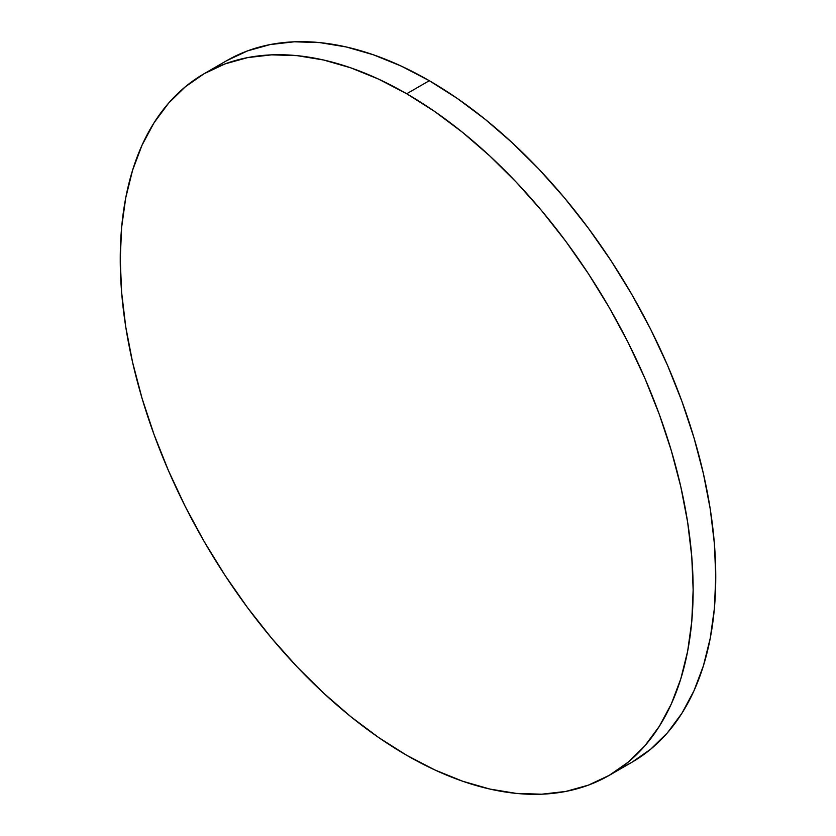 <?xml version="1.0" encoding="UTF-8"?>
<svg xmlns="http://www.w3.org/2000/svg" width="836" height="836" viewBox="0 0 836 836"><rect width="100%" height="100%" fill="white"/><g stroke="black" fill="none" stroke-linecap="round" stroke-linejoin="round"><path stroke-width="1.25" d="M620.239 768.284A405.105 233.892 -120 0 0 631.859 762.307A405.105 233.892 -120 0 0 693.953 437.688A405.105 233.892 -120 0 0 429.307 80.705L406.693 93.757A405.105 233.892 60 0 1 671.339 450.74A405.105 233.892 60 0 1 609.245 775.359A405.105 233.892 60 0 1 406.693 755.295A405.105 233.892 60 0 1 142.047 398.312A405.105 233.892 60 0 1 204.141 73.693A405.105 233.892 60 0 1 406.693 93.757L429.307 80.705A405.105 233.892 -120 0 0 226.755 60.641L204.141 73.693L185.258 86.85L168.517 103.256L154.064 122.756L142.047 145.161L132.579 170.251L125.745 197.798L121.617 227.517L120.238 259.15L121.617 292.36L125.745 326.855L132.579 362.281L142.047 398.312L154.064 434.595L168.517 470.783L185.258 506.522L204.141 541.477L224.968 575.293L247.55 607.667L271.658 638.276L297.073 666.825L323.542 693.044L350.806 716.671L378.614 737.498L406.693 755.295L434.772 769.914L462.58 781.2L489.844 789.059L516.314 793.406L541.728 794.2L565.836 791.431L588.419 785.129L609.245 775.359L628.118 762.202L644.87 745.806L659.322 726.306L671.339 703.902L680.807 678.801L687.641 651.265L691.769 621.535L693.148 589.913L691.769 556.692L687.641 522.207L680.807 486.771L671.339 450.74L659.322 414.457L644.87 378.269L628.118 342.53L609.245 307.585L588.419 273.759L565.836 241.385L541.728 210.776L516.314 182.227L489.844 156.008L462.58 132.381L434.772 111.564L406.693 93.757L378.614 79.138L350.806 67.852L323.542 59.993L297.073 55.646L271.658 54.852L247.55 57.621L224.968 63.923L204.141 73.693M609.245 775.359L631.859 762.307L650.742 749.15L667.483 732.744L681.936 713.244L693.953 690.839L703.421 665.749L710.255 638.202L714.383 608.483L715.762 576.85L714.383 543.64L710.255 509.145L703.421 473.719L693.953 437.688L681.936 401.405L667.483 365.217L650.742 329.478L631.859 294.523L611.032 260.707L588.45 228.332L564.342 197.724L538.927 169.175L512.458 142.956L485.193 119.329L457.386 98.502L429.307 80.705L401.228 66.086L373.42 54.8L346.156 46.941L319.686 42.594L294.272 41.8L270.164 44.569L247.581 50.871L226.755 60.641"/></g></svg>
